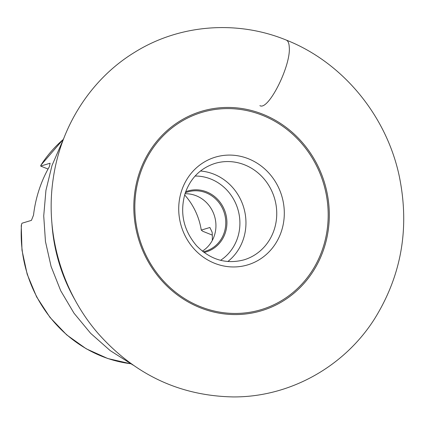 <?xml version="1.0" encoding="UTF-8"?>
<svg xmlns="http://www.w3.org/2000/svg" width="425" height="425" viewBox="0 0 425 425"><rect width="100%" height="100%" fill="white"/><g stroke="black" fill="none" stroke-linecap="round" stroke-linejoin="round"><path stroke-width="0.64" d="M62.831 139.841A126.618 118.129 73.2 0 0 40.896 165.213L40.672 166.079L50.113 163.227L49.343 166.722A126.618 118.129 73.2 0 0 39.02 189.954A126.618 118.129 73.2 0 0 33.522 215.124L31.434 220.373L21.994 223.226L21.5 224.549A126.618 118.129 73.2 0 0 130.475 363.699M212.288 240.454A64.812 60.467 -106.8 0 0 212.128 232.199L209.886 227.497L201.264 230.1A64.812 60.467 73.2 0 0 184.641 194.905M201.264 230.1L202.815 231.296L212.298 235.11M202.337 251.159A30.919 28.847 73.2 0 0 214.529 216.155A30.919 28.847 73.2 0 0 184.992 193.758M203.107 251.765A30.919 28.847 73.2 0 0 205.705 251.122A30.919 28.847 73.2 0 0 224.373 213.18A30.919 28.847 73.2 0 0 187.818 191.925A30.919 28.847 73.2 0 0 185.295 192.828M185.677 191.755A31.801 29.67 -106.8 0 1 225.468 212.851A31.801 29.67 -106.8 0 1 204.016 252.45M48.041 169.044L40.672 166.079M40.896 165.213L62.873 139.767M130.549 363.742L107.775 358.53L86.222 348.787L66.709 334.895L49.964 317.374L36.619 296.889L27.179 274.21L21.988 250.187L21.25 225.733L21.5 224.549M181.549 190.926A56.243 52.472 -106.8 0 1 271.272 175.865A56.243 52.472 -106.8 0 1 241.719 266.278A56.243 52.472 -106.8 0 1 181.549 190.926M140.022 174.218A102.988 96.082 73.2 0 0 250.203 312.205A102.988 96.082 73.2 0 0 304.316 146.641A102.988 96.082 73.2 0 0 140.022 174.218M324.068 248.216A104.13 97.15 -106.8 0 1 199.973 307.658A104.13 97.15 -106.8 0 1 139.055 173.798A104.13 97.15 -106.8 0 1 263.149 114.357A104.13 97.15 -106.8 0 1 324.068 248.216M75.469 300.778A165.819 154.7 -106.8 0 1 51.877 222.663M244.046 259.834A50.352 46.978 73.2 0 0 274.449 198.05A50.352 46.978 73.2 0 0 214.917 163.434C200.435 168.183 190.501 178.16 185.119 193.37C179.605 212.739 183.43 230.201 196.589 245.767C210.423 259.803 226.243 264.493 244.046 259.834M200.478 171.009A50.352 46.978 -106.8 0 1 243.658 207.352A50.352 46.978 -106.8 0 1 227.832 261.529M220.57 260.312A45.64 42.58 73.2 0 0 237.825 209.116A45.64 42.58 73.2 0 0 195.107 176.04M286.253 40.067C236.906 19.842 179.345 24.374 134.693 52.28C91.04 78.827 60.61 126.411 53.226 178.638C44.875 233.49 62.114 292.411 98.722 334.146C135.283 374.94 180.078 395.866 233.113 396.923C289.345 397.301 343.862 367.126 374.436 319.053C401.694 275.225 409.923 227.37 399.123 175.488C386.075 115.005 342.274 62.119 286.253 40.067C288.038 40.827 289.043 43.153 289.255 47.058C291.157 65.535 268.287 111.137 259.882 105.628M133.153 365.139L110.192 350.604L90.637 333.317L74.008 313.204L60.711 290.748L51.09 266.486L45.454 241.485L43.727 215.921L45.932 190.395L52.004 165.5L64.265 137.169"/></g></svg>
